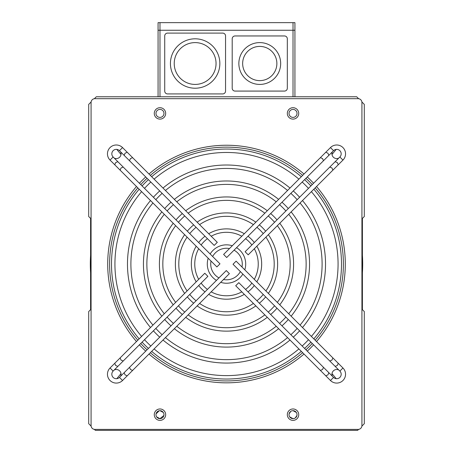 <?xml version="1.0" encoding="UTF-8"?>
<svg xmlns="http://www.w3.org/2000/svg" width="453" height="453" viewBox="0 0 453 453"><rect width="100%" height="100%" fill="white"/><g stroke="black" fill="none" stroke-linecap="round" stroke-linejoin="round"><path stroke-width="0.68" d="M156.659 416.89L159.977 418.663L163.89 415.458M155.985 414.671A3.992 3.992 0 0 0 159.977 418.663A3.992 3.992 0 0 0 163.969 414.671A3.992 3.992 0 0 0 159.977 410.678A3.992 3.992 0 0 0 155.985 414.671M289.705 416.89L293.023 418.663L294.558 418.351M295.243 417.983L296.936 415.458M289.031 414.671A3.992 3.992 0 0 0 293.023 418.663A3.992 3.992 0 0 0 297.015 414.671A3.992 3.992 0 0 0 293.023 410.678A3.992 3.992 0 0 0 289.031 414.671M289.031 113.409A3.992 3.992 0 0 0 293.023 117.401A3.992 3.992 0 0 0 297.015 113.409A3.992 3.992 0 0 0 293.023 109.416A3.992 3.992 0 0 0 289.031 113.409M155.985 113.409A3.992 3.992 0 0 0 159.977 117.401A3.992 3.992 0 0 0 163.969 113.409A3.992 3.992 0 0 0 159.977 109.416A3.992 3.992 0 0 0 155.985 113.409M159.19 410.758L156.064 413.883M290.803 411.352L289.11 413.883M116.789 378.685L121.002 373.6M331.998 373.6L336.211 378.685M358.634 429.365L357.649 430.35L95.351 430.35L94.366 429.365M361.89 101.97L364.303 104.383L364.303 216.523L362.4 218.42L362.4 309.654L364.303 311.556L364.303 423.697L361.89 426.109M94.366 98.714L96.302 96.778L356.698 96.778L358.634 98.714M91.11 426.109L88.697 423.697L88.697 311.556L90.6 309.654L90.6 218.42L88.697 216.523L88.697 104.383L91.11 101.97M336.211 149.394L331.998 154.479M121.002 154.479L116.789 149.394M163.295 412.451L159.977 410.678M296.341 412.451L293.023 410.678M90.6 272.848A136.183 136.183 0 0 1 90.6 255.232M362.4 255.232A136.183 136.183 0 0 1 362.4 272.848M238.856 63.516A20.906 20.906 0 0 1 259.762 42.605A20.906 20.906 0 0 1 280.667 63.516A20.906 20.906 0 0 1 259.762 84.422A20.906 20.906 0 0 1 238.856 63.516M170.43 63.516A24.711 24.711 0 0 1 195.141 38.805A24.711 24.711 0 0 1 219.847 63.516A24.711 24.711 0 0 1 195.141 88.222A24.711 24.711 0 0 1 170.43 63.516M276.868 63.516A17.106 17.106 0 0 1 259.762 80.623A17.106 17.106 0 0 1 242.655 63.516A17.106 17.106 0 0 1 259.762 46.41A17.106 17.106 0 0 1 276.868 63.516M216.047 63.516A20.906 20.906 0 0 1 195.141 84.422A20.906 20.906 0 0 1 174.229 63.516A20.906 20.906 0 0 1 195.141 42.605A20.906 20.906 0 0 1 216.047 63.516M159.977 96.778L159.977 30.255L293.023 30.255L158.074 30.255L158.074 96.778M294.926 96.778L294.926 30.255L293.023 30.255L293.023 96.778M287.321 88.222L287.321 38.805A2.848 2.848 0 0 0 284.473 35.957L235.05 35.957A2.848 2.848 0 0 0 232.202 38.805L232.202 88.222A2.848 2.848 0 0 0 235.05 91.076L284.473 91.076A2.848 2.848 0 0 0 287.321 88.222M225.549 91.076L225.549 35.957A2.848 2.848 0 0 0 222.7 33.103L167.576 33.103A2.848 2.848 0 0 0 164.728 35.957L164.728 91.076A2.848 2.848 0 0 0 167.576 93.924L222.7 93.924A2.848 2.848 0 0 0 225.549 91.076M293.023 22.65L293.023 30.255L294.926 30.255L294.926 22.65L158.074 22.65L158.074 30.255L159.977 30.255L159.977 22.65M136.483 186.523A118.794 118.794 0 0 0 136.483 341.556M139.399 344.824A118.794 118.794 0 0 0 145.719 351.137M148.98 354.053A118.794 118.794 0 0 0 304.02 354.053M307.281 351.137A118.794 118.794 0 0 0 313.601 344.824M316.517 341.556A118.794 118.794 0 0 0 316.517 186.523M287.321 414.671A5.702 5.702 0 0 0 293.023 420.373A5.702 5.702 0 0 0 298.725 414.671A5.702 5.702 0 0 0 293.023 408.968A5.702 5.702 0 0 0 287.321 414.671M154.275 414.671A5.702 5.702 0 0 0 159.977 420.373A5.702 5.702 0 0 0 165.679 414.671A5.702 5.702 0 0 0 159.977 408.968A5.702 5.702 0 0 0 154.275 414.671M287.321 113.409A5.702 5.702 0 0 0 293.023 119.111A5.702 5.702 0 0 0 298.725 113.409A5.702 5.702 0 0 0 293.023 107.706A5.702 5.702 0 0 0 287.321 113.409M154.275 113.409A5.702 5.702 0 0 0 159.977 119.111A5.702 5.702 0 0 0 165.679 113.409A5.702 5.702 0 0 0 159.977 107.706A5.702 5.702 0 0 0 154.275 113.409M114.281 158.137A4.751 4.751 0 0 0 120.594 151.817M332.406 151.817A4.751 4.751 0 0 0 338.719 158.137M338.719 369.942A4.751 4.751 0 0 0 332.406 376.256M120.594 376.256A4.751 4.751 0 0 0 114.281 369.942M137.831 187.87A116.891 116.891 0 0 0 137.831 340.209M140.747 343.476A116.891 116.891 0 0 0 147.061 349.795M150.328 352.706A116.891 116.891 0 0 0 302.672 352.706M305.939 349.795A116.891 116.891 0 0 0 312.253 343.476M315.169 340.209A116.891 116.891 0 0 0 315.169 187.87M361.924 102.48L361.924 425.599A3.8 3.8 0 0 1 358.125 429.399L94.875 429.399A3.8 3.8 0 0 1 91.076 425.599L91.076 102.48A3.8 3.8 0 0 1 94.875 98.68L358.125 98.68A3.8 3.8 0 0 1 361.924 102.48M313.601 183.255A118.794 118.794 0 0 0 307.281 176.942M304.02 174.02A118.794 118.794 0 0 0 148.98 174.02M145.719 176.942A118.794 118.794 0 0 0 139.399 183.255M312.253 184.603A116.891 116.891 0 0 0 305.939 178.284M302.672 175.368A116.891 116.891 0 0 0 150.328 175.368M147.061 178.284A116.891 116.891 0 0 0 140.747 184.603M302.174 182.049A111.568 111.568 0 0 1 308.487 188.369M311.392 191.642A111.568 111.568 0 0 1 311.392 336.432M308.487 339.71A111.568 111.568 0 0 1 302.174 346.024M298.895 348.935A111.568 111.568 0 0 1 154.105 348.935M150.826 346.024A111.568 111.568 0 0 1 144.513 339.71M304.592 179.631A114.994 114.994 0 0 1 310.911 185.945M313.821 189.218A114.994 114.994 0 0 1 313.821 338.861M310.911 342.128A114.994 114.994 0 0 1 304.592 348.448M301.324 351.358A114.994 114.994 0 0 1 151.676 351.358M148.408 348.448A114.994 114.994 0 0 1 142.089 342.128M290.871 193.352A95.606 95.606 0 0 1 297.185 199.665M300.062 202.972A95.606 95.606 0 0 1 300.062 325.101M297.185 328.408A95.606 95.606 0 0 1 290.871 334.727M287.564 337.604A95.606 95.606 0 0 1 165.436 337.604M162.129 334.727A95.606 95.606 0 0 1 155.815 328.408M293.295 190.928A99.026 99.026 0 0 1 299.609 197.248M302.491 200.543A99.026 99.026 0 0 1 302.491 327.53M299.609 330.832A99.026 99.026 0 0 1 293.295 337.151M289.994 340.033A99.026 99.026 0 0 1 163.006 340.033M159.705 337.151A99.026 99.026 0 0 1 153.391 330.832M245.566 238.657A31.744 31.744 0 0 1 251.879 244.977M254.309 248.731A31.744 31.744 0 0 1 254.309 279.348M251.879 283.102A31.744 31.744 0 0 1 245.566 289.416M241.806 291.845A31.744 31.744 0 0 1 211.194 291.845M207.434 289.416A31.744 31.744 0 0 1 201.121 283.102M248.006 236.217A35.164 35.164 0 0 1 254.32 242.536M256.817 246.222A35.164 35.164 0 0 1 256.817 281.857M254.32 285.543A35.164 35.164 0 0 1 248.006 291.862M244.314 294.354A35.164 35.164 0 0 1 208.686 294.354M204.994 291.862A35.164 35.164 0 0 1 198.68 285.543M256.93 227.293A47.707 47.707 0 0 1 263.244 233.612M265.9 237.14A47.707 47.707 0 0 1 265.9 290.939M263.244 294.467A47.707 47.707 0 0 1 256.93 300.781M253.403 303.436A47.707 47.707 0 0 1 199.597 303.436M196.07 300.781A47.707 47.707 0 0 1 189.756 294.467M259.359 224.864A51.127 51.127 0 0 1 265.673 231.183M268.357 234.677A51.127 51.127 0 0 1 268.357 293.397M265.673 296.896A51.127 51.127 0 0 1 259.359 303.21M255.86 305.9A51.127 51.127 0 0 1 197.14 305.9M193.641 303.21A51.127 51.127 0 0 1 187.327 296.896M268.255 215.968A63.675 63.675 0 0 1 274.569 222.281M277.338 225.702A63.675 63.675 0 0 1 277.338 302.377M274.569 305.792A63.675 63.675 0 0 1 268.255 312.111M264.841 314.875A63.675 63.675 0 0 1 188.159 314.875M184.745 312.111A63.675 63.675 0 0 1 178.431 305.792M270.679 213.544A67.095 67.095 0 0 1 276.998 219.858M279.778 223.261A67.095 67.095 0 0 1 279.778 304.818M276.998 308.216A67.095 67.095 0 0 1 270.679 314.535M267.281 317.321A67.095 67.095 0 0 1 185.719 317.321M182.321 314.535A67.095 67.095 0 0 1 176.002 308.216M279.569 204.654A79.637 79.637 0 0 1 285.883 210.973M288.714 214.32A79.637 79.637 0 0 1 288.714 313.753M285.883 317.106A79.637 79.637 0 0 1 279.569 323.419M276.217 326.256A79.637 79.637 0 0 1 176.783 326.256M173.431 323.419A79.637 79.637 0 0 1 167.117 317.106M281.987 202.231A83.063 83.063 0 0 1 288.306 208.55M291.149 211.891A83.063 83.063 0 0 1 291.149 316.188M288.306 319.529A83.063 83.063 0 0 1 281.987 325.843M278.652 328.685A83.063 83.063 0 0 1 174.348 328.685M171.013 325.843A83.063 83.063 0 0 1 164.694 319.529M234.042 250.181A15.776 15.776 0 0 1 241.987 267.032M240.356 271.579A15.776 15.776 0 0 1 223.51 279.529M218.958 277.899A15.776 15.776 0 0 1 211.013 261.047M236.545 247.678A19.196 19.196 0 0 1 244.801 269.841M242.859 274.082A19.196 19.196 0 0 1 220.702 282.338M216.455 280.401A19.196 19.196 0 0 1 208.199 258.238M129.53 367.326L130.436 369.512L132.621 370.418L229.388 273.646L226.296 270.56L119.45 377.406A4.468 4.468 0 0 1 113.131 377.406A4.468 4.468 0 0 1 113.131 371.086L207.887 276.336L204.796 273.244L120.124 357.915L121.03 360.101L123.216 361.007M119.45 377.406L122.542 380.497A8.839 8.839 0 0 1 110.045 380.497A8.839 8.839 0 0 1 110.045 367.995L114.745 363.295L115.651 365.48L117.837 366.386M139.179 338.861A114.994 114.994 0 0 1 139.179 189.218M142.089 185.945A114.994 114.994 0 0 1 148.408 179.631M151.676 176.715A114.994 114.994 0 0 1 301.324 176.715M141.608 336.432A111.568 111.568 0 0 1 141.608 191.642M144.513 188.369A111.568 111.568 0 0 1 150.826 182.049M154.105 179.145A111.568 111.568 0 0 1 298.895 179.145M130.436 158.567L129.53 160.753L214.201 245.424L217.293 242.332L132.621 157.661L130.436 158.567M120.124 170.158L216.891 266.93L219.982 263.839L123.216 167.072L121.03 167.972L120.124 170.158L110.045 160.079A8.839 8.839 0 0 1 110.045 147.582A8.839 8.839 0 0 1 122.542 147.582L127.248 152.287L125.062 153.193L124.156 155.379L129.53 160.753M320.379 157.661L223.612 254.427L226.704 257.519L323.47 160.753L322.564 158.567L320.379 157.661L330.458 147.582A8.839 8.839 0 0 1 342.955 147.582A8.839 8.839 0 0 1 342.955 160.079L338.255 164.784L337.349 162.599L335.163 161.693L245.113 251.743L248.204 254.835L332.876 170.158L331.97 167.972L329.784 167.072M150.509 327.53A99.026 99.026 0 0 1 150.509 200.543M153.391 197.248A99.026 99.026 0 0 1 159.705 190.928M163.006 188.046A99.026 99.026 0 0 1 289.994 188.046M152.938 325.101A95.606 95.606 0 0 1 152.938 202.972M155.815 199.665A95.606 95.606 0 0 1 162.129 193.352M165.436 190.475A95.606 95.606 0 0 1 287.564 190.475M196.183 281.857A35.164 35.164 0 0 1 196.183 246.222M198.68 242.536A35.164 35.164 0 0 1 204.994 236.217M208.686 233.725A35.164 35.164 0 0 1 244.314 233.725M198.691 279.348A31.744 31.744 0 0 1 198.691 248.731M201.121 244.977A31.744 31.744 0 0 1 207.434 238.657M211.194 236.234A31.744 31.744 0 0 1 241.806 236.234M184.643 293.397A51.127 51.127 0 0 1 184.643 234.677M187.327 231.183A51.127 51.127 0 0 1 193.641 224.864M197.14 222.18A51.127 51.127 0 0 1 255.86 222.18M187.1 290.939A47.707 47.707 0 0 1 187.1 237.14M189.756 233.612A47.707 47.707 0 0 1 196.07 227.293M199.597 224.637A47.707 47.707 0 0 1 253.403 224.637M173.222 304.818A67.095 67.095 0 0 1 173.222 223.261M176.002 219.858A67.095 67.095 0 0 1 182.321 213.544M185.719 210.758A67.095 67.095 0 0 1 267.281 210.758M175.662 302.377A63.675 63.675 0 0 1 175.662 225.702M178.431 222.281A63.675 63.675 0 0 1 184.745 215.968M188.159 213.199A63.675 63.675 0 0 1 264.841 213.199M161.851 316.188A83.063 83.063 0 0 1 161.851 211.891M164.694 208.55A83.063 83.063 0 0 1 171.013 202.231M174.348 199.388A83.063 83.063 0 0 1 278.652 199.388M164.286 313.753A79.637 79.637 0 0 1 164.286 214.32M167.117 210.973A79.637 79.637 0 0 1 173.431 204.654M176.783 201.823A79.637 79.637 0 0 1 276.217 201.823M210.141 253.997A19.196 19.196 0 0 1 232.298 245.741M212.644 256.5A15.776 15.776 0 0 1 229.49 248.55M123.216 167.072L117.837 161.693L115.651 162.599L114.745 164.784M323.47 160.753L328.844 155.379L327.938 153.193L325.752 152.287M332.876 357.915L236.109 261.149L233.018 264.241L329.784 361.007L331.97 360.101L332.876 357.915L342.955 367.995A8.839 8.839 0 0 1 342.955 380.497A8.839 8.839 0 0 1 330.458 380.497L325.752 375.792L327.938 374.886L328.844 372.7L238.799 282.655L235.707 285.747L320.379 370.418L322.564 369.512L323.47 367.326M117.837 161.693L113.131 156.987A4.468 4.468 0 0 1 113.131 150.673A4.468 4.468 0 0 1 119.45 150.673L124.156 155.379M329.784 361.007L335.163 366.386L337.349 365.48L338.255 363.295M124.156 372.7L125.062 374.886L127.248 375.792L122.542 380.497M328.844 155.379L333.55 150.673A4.468 4.468 0 0 1 339.869 150.673A4.468 4.468 0 0 1 339.869 156.987L335.163 161.693M335.163 366.386L339.869 371.086A4.468 4.468 0 0 1 339.869 377.406A4.468 4.468 0 0 1 333.55 377.406L328.844 372.7M110.045 367.995L113.131 371.086M122.542 147.582L119.45 150.673M113.131 156.987L110.045 160.079M333.55 150.673L330.458 147.582M339.869 156.987L342.955 160.079M339.869 371.086L342.955 367.995M330.458 380.497L333.55 377.406M114.745 363.295L120.124 357.915M325.752 375.792L320.379 370.418M127.248 152.287L132.621 157.661M338.255 164.784L332.876 170.158M132.621 370.418L127.248 375.792"/></g></svg>
